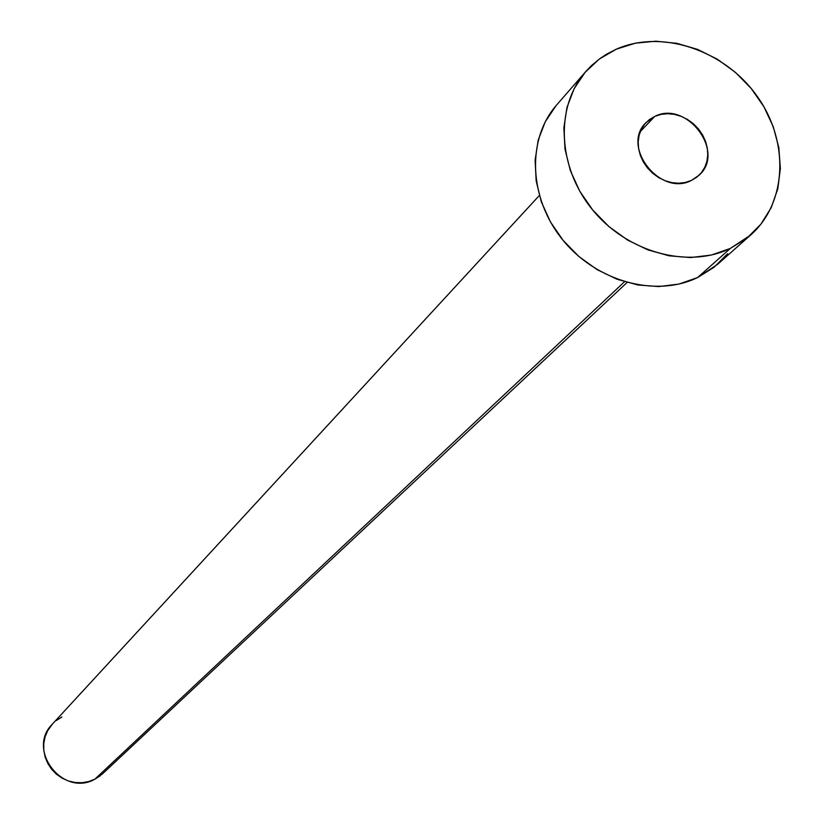 <?xml version="1.0" encoding="UTF-8"?>
<svg xmlns="http://www.w3.org/2000/svg" width="824" height="824" viewBox="0 0 824 824"><rect width="100%" height="100%" fill="white"/><g stroke="black" fill="none" stroke-linecap="round" stroke-linejoin="round"><path stroke-width="1.24" d="M654.792 116.39C686.649 99.951 725.872 151.884 699.113 175.182L691.429 180.435L696.836 177.15L701.327 172.762L704.726 167.447L706.899 161.411L707.775 154.881L707.322 148.114L705.56 141.357L702.563 134.889L698.433 128.925L693.334 123.713L687.463 119.449L681.036 116.277L674.3 114.34L667.502 113.702L660.92 114.392L654.792 116.39L649.353 119.614L644.821 123.95L641.36 129.234L639.125 135.27L638.188 141.81L638.6 148.619L640.341 155.427L643.348 161.968L647.51 167.983L652.649 173.246L658.582 177.551L665.071 180.724L671.869 182.64L678.698 183.237L685.3 182.495L691.429 180.435C660.22 197.049 620.585 146.404 646.057 122.57L654.792 116.39L640.32 131.562L654.792 116.39M539.329 195.504L52.345 724.152C26.141 749.809 62.943 797.478 94.894 779.174L624.479 281.767L94.894 779.174L102.475 773.87L627.054 282.508M730.332 248.446C687.69 269.077 626.92 252.268 592.322 209.533C557.436 166.994 554.995 106.43 585.771 71.554L591.416 65.663L599.769 58.71L606.588 54.188L616.342 49.172C661.672 29.108 723.76 49.862 756.432 95.244C789.474 140.379 787.414 202.653 750.623 235.046L730.332 248.446L697.609 277.544L730.332 248.446L711.287 255.059L690.656 257.562L669.263 255.831L647.932 249.909L627.538 240.021L608.874 226.538L592.714 210.007L579.694 191.086L570.332 170.527L564.996 149.175L563.863 127.864L566.964 107.439L574.132 88.693L585.081 72.358L599.336 59.019L616.342 49.172L635.417 43.167L655.842 41.2L676.823 43.311L697.598 49.399L717.385 59.225L735.471 72.409L751.179 88.467L763.941 106.811L773.273 126.762L778.824 147.578L780.369 168.508L777.825 188.758L771.254 207.566L760.882 224.2L747.08 238.012L730.332 248.446M585.71 71.626L556.705 104.906C526.505 139.153 528.72 198.388 562.72 239.887C596.432 281.592 655.811 297.855 697.609 277.544L717.508 264.38L750.376 235.262M727.592 253.74L714.027 267.295L697.609 277.544L678.945 284.074L658.757 286.577L637.827 284.95L616.991 279.223L597.06 269.613L578.86 256.48L563.101 240.351L550.422 221.883L541.327 201.808L536.166 180.93L535.116 160.083L538.206 140.09L545.282 121.725L556.035 105.688M100.518 775.559L94.894 779.174L88.632 781.585L81.967 782.718L75.159 782.512L68.454 780.977L62.14 778.165L56.434 774.199L51.582 769.214L47.771 763.415L45.135 757.029L43.775 750.304L43.765 743.495L45.073 736.872L47.668 730.692L52.427 724.069M56.238 720.567L61.872 717.014"/></g></svg>
